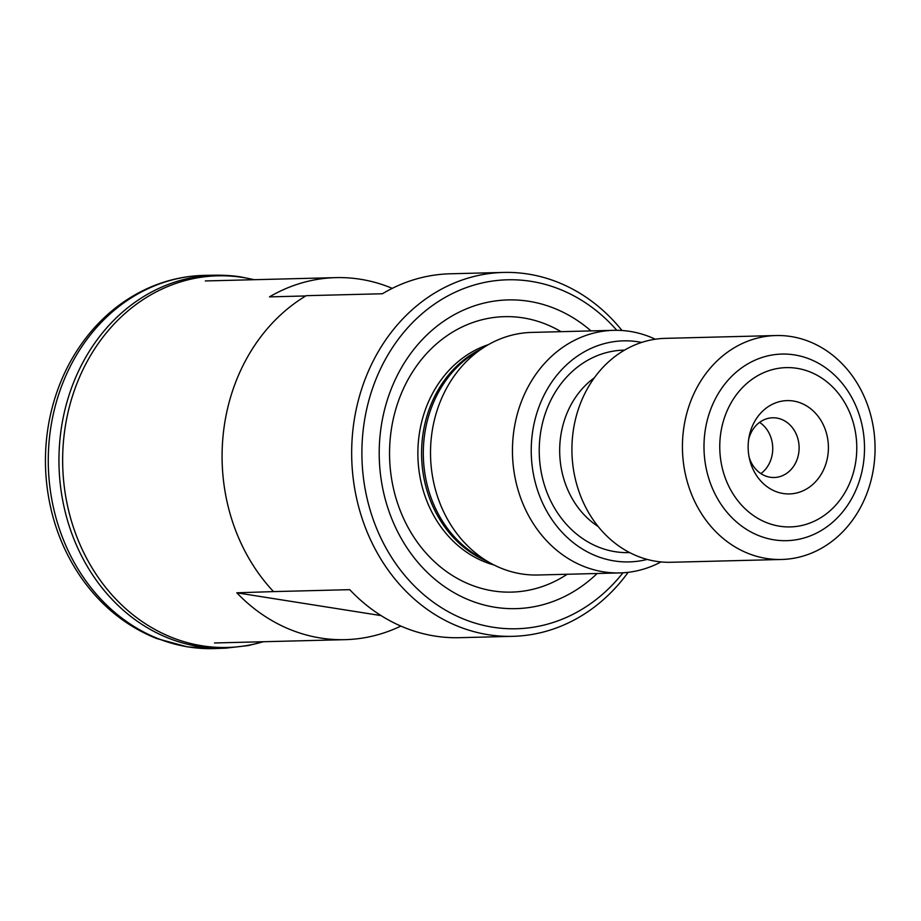 <?xml version="1.0" encoding="UTF-8"?>
<svg xmlns="http://www.w3.org/2000/svg" width="921" height="921" viewBox="0 0 921 921"><rect width="100%" height="100%" fill="white"/><g stroke="black" fill="none" stroke-linecap="round" stroke-linejoin="round"><path stroke-width="1.38" d="M622.009 330.501A182.001 156.501 -91.5 0 0 528.078 274.055A182.001 156.501 88.5 0 0 503.545 272.432L450.196 273.79A182.001 156.501 88.5 0 0 382.411 293.753L306.198 295.687A182.001 156.501 88.5 0 0 273.525 591.604L236.812 592.802A181.069 155.695 88.5 0 0 320.681 638.046A181.069 155.695 88.5 0 0 345.087 639.658A181.069 155.695 88.5 0 0 400.854 626.073M392.265 288.354A181.069 155.695 88.5 0 0 360.295 279.236A181.069 155.695 88.5 0 0 335.889 277.624A181.069 155.695 88.5 0 0 269.485 296.873L305.749 295.952M236.812 592.802L381.087 615.596M273.525 591.604L349.738 589.67A182.001 156.501 88.5 0 0 434.908 636.066A182.001 156.501 88.5 0 0 459.441 637.689L512.79 636.33A182.001 156.501 -91.5 0 1 488.268 634.707A182.001 156.501 88.5 0 1 351.845 444.072A182.001 156.501 88.5 0 1 503.545 272.432M628.145 572.321A182.001 156.501 -91.5 0 1 512.79 636.33M622.953 572.793A174.541 150.077 -91.5 0 1 492.896 627.213A174.541 150.077 88.5 0 1 363.104 430.752A174.541 150.077 88.5 0 1 531.072 281.354A174.541 150.077 -91.5 0 1 616.794 330.305M590.994 330.904A154.406 132.774 -91.5 0 0 528.873 301.294A154.406 132.774 88.5 0 0 380.281 433.469A154.406 132.774 88.5 0 0 495.095 607.273A154.406 132.774 -91.5 0 0 597.153 573.495M613.697 330.328L531.762 332.412A121.342 104.326 88.5 0 0 485.033 346.653A121.342 104.326 88.5 0 0 430.556 456.356A121.342 104.326 88.5 0 0 490.536 563.145A121.342 104.326 88.5 0 0 521.574 573.921A121.342 104.326 -91.5 0 0 537.933 575.003L619.868 572.92A121.342 104.326 -91.5 0 1 603.508 571.837A121.342 104.326 88.5 0 1 512.571 444.751A121.342 104.326 88.5 0 1 613.697 330.328A121.342 104.326 88.5 0 1 630.056 331.41A121.342 104.326 -91.5 0 1 655.315 339.227M660.979 561.925A121.342 104.326 -91.5 0 1 619.868 572.92M641.684 342.428A110.555 95.07 -91.5 0 0 638.403 341.841A110.555 95.07 88.5 0 0 532.004 436.473A110.555 95.07 88.5 0 0 614.215 560.924A110.555 95.07 -91.5 0 0 647.198 559.415M781.595 559.473L671.075 562.282A112.005 96.302 -91.5 0 1 655.982 561.292A112.005 96.302 88.5 0 1 572.033 443.968A112.005 96.302 88.5 0 1 665.388 338.352L775.908 335.543A112.005 96.302 88.5 0 0 682.542 441.159A112.005 96.302 88.5 0 0 766.502 558.483A112.005 96.302 -91.5 0 0 781.595 559.473A112.005 96.302 -91.5 0 0 874.95 453.857A112.005 96.302 -91.5 0 0 791.001 336.533A112.005 96.302 88.5 0 0 775.908 335.543M796.987 368.331A79.667 68.499 -91.5 0 1 856.231 458.013A79.667 68.499 -91.5 0 1 779.557 526.202A79.667 68.499 88.5 0 1 720.314 436.531A79.667 68.499 88.5 0 1 796.987 368.331M783.172 493.506A46.672 40.133 88.5 0 0 828.083 453.558A46.672 40.133 88.5 0 0 793.384 401.026A46.672 40.133 88.5 0 0 748.992 437.371A46.672 40.133 88.5 0 0 749.544 459.153A46.672 40.133 88.5 0 0 783.172 493.506M749.084 456.966A29.863 25.684 -91.5 0 0 770.152 477.239A29.863 25.684 88.5 0 0 774.181 477.504A29.863 25.684 88.5 0 0 799.083 449.333A29.863 25.684 88.5 0 0 776.691 418.053A29.863 25.684 -91.5 0 0 772.661 417.789A29.863 25.684 -91.5 0 0 748.646 439.57M760.884 473.601A29.863 25.684 88.5 0 0 759.583 422.359M794.455 354.896A93.332 80.254 88.5 0 0 781.883 354.067A93.332 80.254 88.5 0 0 704.634 434.781A93.332 80.254 88.5 0 0 774.043 539.844A93.332 80.254 88.5 0 0 786.615 540.673A93.332 80.254 88.5 0 0 863.863 459.947A93.332 80.254 88.5 0 0 794.455 354.896M561.027 331.664A137.77 118.464 -91.5 0 0 523.093 317.883A137.77 118.464 88.5 0 0 390.504 435.817A137.77 118.464 88.5 0 0 492.954 590.891A137.77 118.464 -91.5 0 0 567.198 574.255M488.475 344.615A113.87 97.914 88.5 0 0 417.915 456.678A113.87 97.914 88.5 0 0 494.07 565.01M481.752 348.702A113.87 97.914 88.5 0 0 421.622 456.586A113.87 97.914 88.5 0 0 487.151 561.269M485.033 346.653L474.729 353.077A114.446 98.409 88.5 0 0 423.349 456.54A114.446 98.409 88.5 0 0 479.922 557.263L490.536 563.145M624.53 350.13A101.264 87.081 88.5 0 0 539.349 445.188A101.264 87.081 88.5 0 0 615.24 551.714A101.264 87.081 -91.5 0 0 629.665 552.588M594.356 377.794A86.332 74.233 88.5 0 0 598.132 526.501M263.533 641.73L248.256 645.563L225.633 648.165A186.549 160.404 -91.5 0 1 225.518 648.165L215.261 648.545A186.675 160.507 -91.5 0 1 214.754 648.568A186.675 160.507 -91.5 0 1 188.379 646.945A186.675 160.507 88.5 0 1 48.491 450.714A186.675 160.507 88.5 0 1 205.268 275.356C186.111 275.701 167.634 279.731 149.812 287.421C127.374 297.253 107.826 311.92 91.179 331.445C70.157 356.473 56.25 385.853 49.446 419.608C45.728 438.488 44.599 457.576 46.05 476.882C49.089 514.425 60.855 548.076 81.347 577.858C101.298 606.168 126.373 626.384 156.593 638.495L187.389 646.876L214.754 648.568M225.518 648.165A186.549 160.404 -91.5 0 1 198.971 646.554A186.549 160.404 88.5 0 1 59.174 450.334A186.549 160.404 88.5 0 1 216.044 275.195L205.774 275.344A186.675 160.507 88.5 0 0 205.268 275.356M254.334 279.696L241.072 276.979C233.876 275.77 225.576 275.172 216.159 275.195A186.549 160.404 88.5 0 0 216.044 275.195M253.989 279.708A185.881 159.828 -91.5 0 0 242.822 277.474A185.881 159.828 88.5 0 0 63.94 436.577A185.881 159.828 88.5 0 0 202.148 645.805A185.881 159.828 -91.5 0 0 263.187 641.741M205.302 280.951L335.889 277.624M214.501 642.973L345.087 639.658"/></g></svg>
